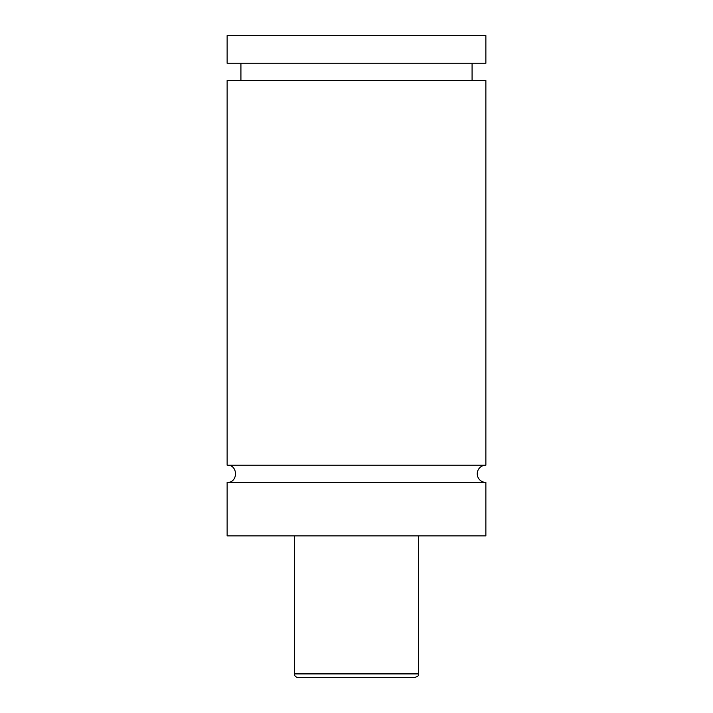 <?xml version="1.0" encoding="UTF-8"?>
<svg xmlns="http://www.w3.org/2000/svg" width="713" height="713" viewBox="0 0 713 713"><rect width="100%" height="100%" fill="white"/><g stroke="black" fill="none" stroke-linecap="round" stroke-linejoin="round"><path stroke-width="1.07" d="M227.126 482.425C238.249 482.959 238.249 464.644 227.126 465.179L485.874 465.179A8.627 8.627 0 0 0 477.247 473.797A8.627 8.627 0 0 0 485.874 482.425L485.874 535.9L227.126 535.9L227.126 482.425L485.874 482.425M415.153 677.35L297.847 677.35A3.449 3.449 0 0 1 294.398 673.901L418.602 673.901C417.934 674.917 419.868 675.71 415.153 677.35M418.602 535.9L418.602 673.901M227.126 465.179L227.126 80.498L485.874 80.498L485.874 465.179M227.126 35.65L485.874 35.65L485.874 63.252L227.126 63.252L227.126 35.65M294.398 673.901L294.398 535.9M472.077 80.498L472.077 63.252M240.923 80.498L240.923 63.252"/></g></svg>
